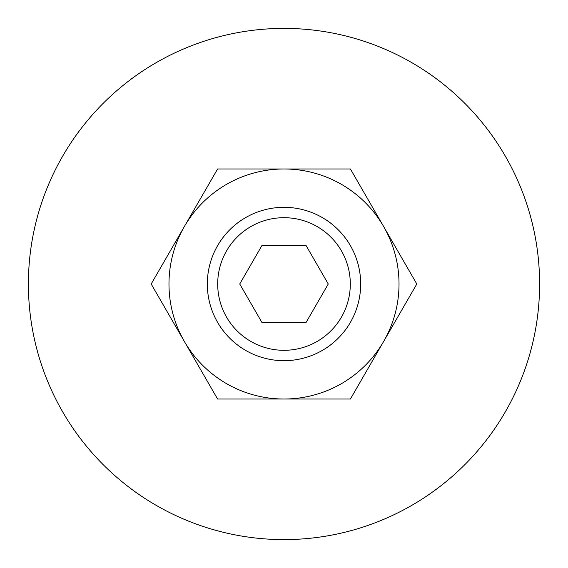 <?xml version="1.0" encoding="UTF-8"?>
<svg xmlns="http://www.w3.org/2000/svg" width="568" height="568" viewBox="0 0 568 568"><rect width="100%" height="100%" fill="white"/><g stroke="black" fill="none" stroke-linecap="round" stroke-linejoin="round"><path stroke-width="0.85" d="M539.6 284A255.6 255.6 0 0 0 284 28.4A255.6 255.6 0 0 0 28.4 284A255.6 255.6 0 0 0 284 539.6A255.6 255.6 0 0 0 539.6 284M207.32 284A76.68 76.68 0 0 0 284 360.68A76.68 76.68 0 0 0 360.68 284A76.68 76.68 0 0 0 284 207.32A76.68 76.68 0 0 0 207.32 284M217.693 284A66.307 66.307 0 0 0 284 350.307A66.307 66.307 0 0 0 350.307 284A66.307 66.307 0 0 0 284 217.693A66.307 66.307 0 0 0 217.693 284M261.862 322.34L239.731 284L261.862 245.66L306.138 245.66L328.269 284L306.138 322.34L261.862 322.34M416.813 284L350.406 168.98L284 168.98A115.02 115.02 0 0 0 184.387 341.51A115.02 115.02 0 0 0 284 399.02L350.406 399.02L383.613 341.51A115.02 115.02 0 0 0 284 168.98L217.594 168.98L151.187 284L217.594 399.02L284 399.02A115.02 115.02 0 0 0 383.613 341.51L416.813 284"/></g></svg>
